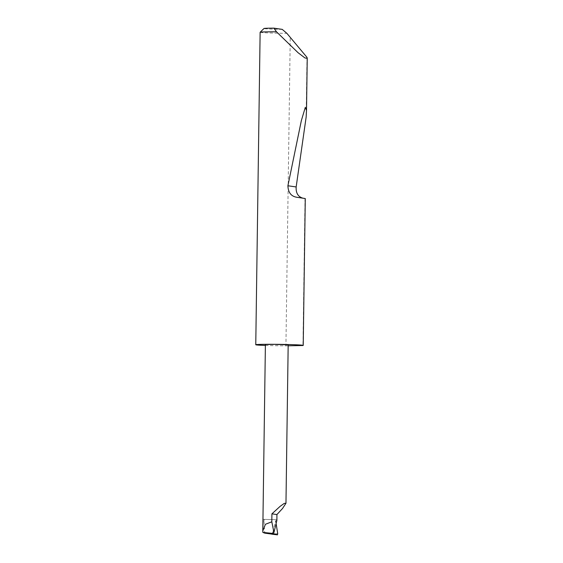 <?xml version="1.0" encoding="UTF-8"?>
<svg xmlns="http://www.w3.org/2000/svg" width="563" height="563" viewBox="0 0 563 563"><rect width="100%" height="100%" fill="white"/><g stroke="black" fill="none" stroke-linecap="round" stroke-linejoin="round"><path stroke-width="0.42" stroke-dasharray="2.81 2.11" d="M288.179 344.837L265.398 344.521M305.012 198.521L302.964 345.506M306.983 57.356L306.152 117.069M260.127 32.267A23.73 0.704 -179.2 0 0 286.884 33.337M265.384 345.443A23.73 0.704 -179.2 0 0 284.702 345.83A23.73 0.704 -179.2 0 0 285.934 345.837L290.248 36.841M276.89 520.311L275.659 520.726L272.816 532.507M275.659 520.726L276.102 523.548M277.714 533.675L271.788 534.167M263.956 520.698L264.497 519.382L263.238 519.262L263.956 520.698L264.765 533.14M288.165 345.795L285.934 345.837M282.218 29.367A19.937 0.591 0.8 0 1 263.984 28.502M276.848 519.712L264.497 519.382L276.848 519.712M263.238 519.262L263.048 532.478"/><path stroke-width="0.84" d="M273.942 532.514L271.809 521.802L271.922 513.836L280.121 506.348L284.273 503.385L285.969 503.252L282.499 508.537L276.919 514.561L276.89 520.311L273.942 532.514L272.816 532.507L273.111 533.45L277.468 534.843L277.714 533.675L276.102 523.548M288.165 345.795L302.964 345.506A23.73 0.704 -179.2 0 0 303.225 345.401A23.73 0.704 -179.2 0 0 274.287 344.31L288.179 344.837L285.969 503.252M260.141 32.246L263.984 28.502A19.937 0.591 0.8 0 1 273.878 28.15L282.218 29.367L286.884 33.337L306.983 57.356L307.236 58.285L305.012 57.989L298.08 52.725L276.51 31.824A23.73 0.704 -179.2 0 0 260.141 32.246A23.73 0.704 -179.2 0 0 260.127 32.267L255.764 344.739A23.73 0.704 -179.2 0 0 265.384 345.443M305.012 198.521L297.327 197.339C291.31 196.564 288.172 192.701 287.911 185.762L301.353 120.595L305.315 107.35L306.504 110.475L306.152 117.069L296.159 186.958C295.821 192.94 298.003 196.663 302.704 198.12L305.28 198.584L303.225 345.401M271.809 521.802L265.44 524.273L262.794 530.895L265.398 344.521L274.287 344.31A23.73 0.704 -179.2 0 0 255.764 344.739M273.111 533.45L262.872 532.394L264.765 533.14L277.468 534.843L271.788 534.167M271.922 513.836L276.919 514.561M262.794 530.895L262.872 532.394M273.878 28.15L276.51 31.824M302.704 198.12L297.327 197.339M296.159 186.958L287.911 185.762M307.236 58.285L306.504 110.475"/></g></svg>
